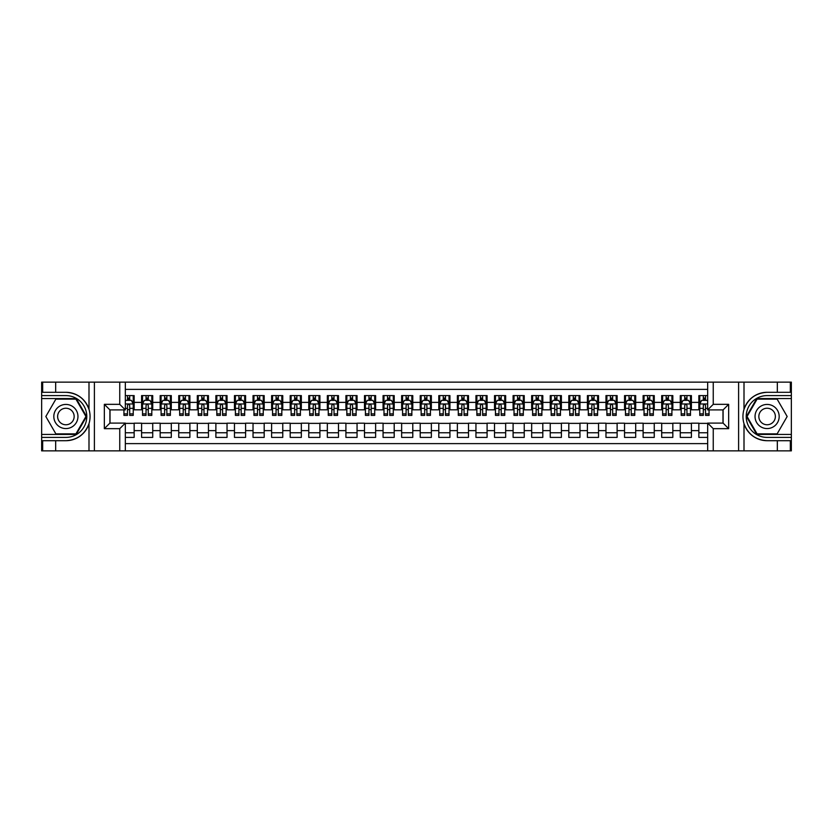 <?xml version="1.0" encoding="UTF-8"?>
<svg xmlns="http://www.w3.org/2000/svg" width="833" height="833" viewBox="0 0 833 833"><rect width="100%" height="100%" fill="white"/><g stroke="black" fill="none" stroke-linecap="round" stroke-linejoin="round"><path stroke-width="1.25" d="M125.335 450.861L707.665 450.861L707.665 423.091L723.086 423.091L723.086 409.909L707.665 409.909L707.665 382.139L125.335 382.139L125.335 409.909L109.914 409.909L109.914 423.091L125.335 423.091L125.335 450.861L55.676 450.861L55.676 440.699L65.89 440.699C77.261 440.011 84.966 434.337 88.996 423.685C90.412 418.895 90.412 414.105 88.996 409.315C84.966 398.663 77.261 392.989 65.89 392.301L55.676 392.301L55.676 382.139L41.65 382.139L41.65 434.43L76.24 434.43L86.59 416.5L76.24 398.57L41.65 398.57M707.665 395.602L698.845 395.602L698.845 402.381L691.411 402.381L691.411 409.815L698.845 409.815L698.845 402.381M691.411 402.381L691.411 395.602L680.269 395.602L680.269 402.381L672.835 402.381L672.835 409.815L680.269 409.815L680.269 402.381M672.835 402.381L672.835 395.602L661.694 395.602L661.694 402.381L654.259 402.381L654.259 409.815L661.694 409.815L661.694 402.381M654.259 402.381L654.259 395.602L643.118 395.602L643.118 402.381L635.694 402.381L635.694 409.815L643.118 409.815L643.118 402.381M635.694 402.381L635.694 395.602L624.542 395.602L624.542 402.381L617.118 402.381L617.118 409.815L624.542 409.815L624.542 402.381M617.118 402.381L617.118 395.602L605.966 395.602L605.966 402.381L598.542 402.381L598.542 409.815L605.966 409.815L605.966 402.381M598.542 402.381L598.542 395.602L587.39 395.602L587.39 402.381L579.966 402.381L579.966 409.815L587.39 409.815L587.39 402.381M579.966 402.381L579.966 395.602L568.814 395.602L568.814 402.381L561.39 402.381L561.39 409.815L568.814 409.815L568.814 402.381M561.39 402.381L561.39 395.602L550.238 395.602L550.238 402.381L542.814 402.381L542.814 409.815L550.238 409.815L550.238 402.381M542.814 402.381L542.814 395.602L531.662 395.602L531.662 402.381L524.238 402.381L524.238 409.815L531.662 409.815L531.662 402.381M524.238 402.381L524.238 395.602L513.097 395.602L513.097 402.381L505.662 402.381L505.662 409.815L513.097 409.815L513.097 402.381M505.662 402.381L505.662 395.602L494.521 395.602L494.521 402.381L487.086 402.381L487.086 409.815L494.521 409.815L494.521 402.381M487.086 402.381L487.086 395.602L475.945 395.602L475.945 402.381L468.51 402.381L468.51 409.815L475.945 409.815L475.945 402.381M468.51 402.381L468.51 395.602L457.369 395.602L457.369 402.381L449.935 402.381L449.935 409.815L457.369 409.815L457.369 402.381M449.935 402.381L449.935 395.602L438.793 395.602L438.793 402.381L431.359 402.381L431.359 409.815L438.793 409.815L438.793 402.381M431.359 402.381L431.359 395.602L420.217 395.602L420.217 402.381L412.783 402.381L412.783 409.815L420.217 409.815L420.217 402.381M412.783 402.381L412.783 395.602L401.641 395.602L401.641 402.381L394.207 402.381L394.207 409.815L401.641 409.815L401.641 402.381M394.207 402.381L394.207 395.602L383.065 395.602L383.065 402.381L375.631 402.381L375.631 409.815L383.065 409.815L383.065 402.381M375.631 402.381L375.631 395.602L364.49 395.602L364.49 402.381L357.055 402.381L357.055 409.815L364.49 409.815L364.49 402.381M357.055 402.381L357.055 395.602L345.914 395.602L345.914 402.381L338.479 402.381L338.479 409.815L345.914 409.815L345.914 402.381M338.479 402.381L338.479 395.602L327.338 395.602L327.338 402.381L319.903 402.381L319.903 409.815L327.338 409.815L327.338 402.381M319.903 402.381L319.903 395.602L308.762 395.602L308.762 402.381L301.338 402.381L301.338 409.815L308.762 409.815L308.762 402.381M301.338 402.381L301.338 395.602L290.186 395.602L290.186 402.381L282.762 402.381L282.762 409.815L290.186 409.815L290.186 402.381M282.762 402.381L282.762 395.602L271.61 395.602L271.61 402.381L264.186 402.381L264.186 409.815L271.61 409.815L271.61 402.381M264.186 402.381L264.186 395.602L253.034 395.602L253.034 402.381L245.61 402.381L245.61 409.815L253.034 409.815L253.034 402.381M245.61 402.381L245.61 395.602L234.458 395.602L234.458 402.381L227.034 402.381L227.034 409.815L234.458 409.815L234.458 402.381M227.034 402.381L227.034 395.602L215.882 395.602L215.882 402.381L208.458 402.381L208.458 409.815L215.882 409.815L215.882 402.381M208.458 402.381L208.458 395.602L197.306 395.602L197.306 402.381L189.882 402.381L189.882 409.815L197.306 409.815L197.306 402.381M189.882 402.381L189.882 395.602L178.741 395.602L178.741 402.381L171.306 402.381L171.306 409.815L178.741 409.815L178.741 402.381M171.306 402.381L171.306 395.602L160.165 395.602L160.165 402.381L152.731 402.381L152.731 409.815L160.165 409.815L160.165 402.381M152.731 402.381L152.731 395.602L141.589 395.602L141.589 409.815L134.155 409.815L134.155 395.602L125.335 395.602M125.335 437.398L134.155 437.398L134.155 423.185L141.589 423.185L141.589 437.398L152.731 437.398L152.731 423.185L160.165 423.185L160.165 430.619L152.731 430.619M160.165 430.619L160.165 437.398L171.306 437.398L171.306 423.185L178.741 423.185L178.741 430.619L171.306 430.619M178.741 430.619L178.741 437.398L189.882 437.398L189.882 423.185L197.306 423.185L197.306 430.619L189.882 430.619M197.306 430.619L197.306 437.398L208.458 437.398L208.458 423.185L215.882 423.185L215.882 430.619L208.458 430.619M215.882 430.619L215.882 437.398L227.034 437.398L227.034 423.185L234.458 423.185L234.458 430.619L227.034 430.619M234.458 430.619L234.458 437.398L245.61 437.398L245.61 423.185L253.034 423.185L253.034 430.619L245.61 430.619M253.034 430.619L253.034 437.398L264.186 437.398L264.186 423.185L271.61 423.185L271.61 430.619L264.186 430.619M271.61 430.619L271.61 437.398L282.762 437.398L282.762 423.185L290.186 423.185L290.186 430.619L282.762 430.619M290.186 430.619L290.186 437.398L301.338 437.398L301.338 423.185L308.762 423.185L308.762 430.619L301.338 430.619M308.762 430.619L308.762 437.398L319.903 437.398L319.903 423.185L327.338 423.185L327.338 430.619L319.903 430.619M327.338 430.619L327.338 437.398L338.479 437.398L338.479 423.185L345.914 423.185L345.914 430.619L338.479 430.619M345.914 430.619L345.914 437.398L357.055 437.398L357.055 423.185L364.49 423.185L364.49 430.619L357.055 430.619M364.49 430.619L364.49 437.398L375.631 437.398L375.631 423.185L383.065 423.185L383.065 430.619L375.631 430.619M383.065 430.619L383.065 437.398L394.207 437.398L394.207 423.185L401.641 423.185L401.641 430.619L394.207 430.619M401.641 430.619L401.641 437.398L412.783 437.398L412.783 423.185L420.217 423.185L420.217 430.619L412.783 430.619M420.217 430.619L420.217 437.398L431.359 437.398L431.359 423.185L438.793 423.185L438.793 430.619L431.359 430.619M438.793 430.619L438.793 437.398L449.935 437.398L449.935 423.185L457.369 423.185L457.369 430.619L449.935 430.619M457.369 430.619L457.369 437.398L468.51 437.398L468.51 423.185L475.945 423.185L475.945 430.619L468.51 430.619M475.945 430.619L475.945 437.398L487.086 437.398L487.086 423.185L494.521 423.185L494.521 430.619L487.086 430.619M494.521 430.619L494.521 437.398L505.662 437.398L505.662 423.185L513.097 423.185L513.097 430.619L505.662 430.619M513.097 430.619L513.097 437.398L524.238 437.398L524.238 423.185L531.662 423.185L531.662 430.619L524.238 430.619M531.662 430.619L531.662 437.398L542.814 437.398L542.814 423.185L550.238 423.185L550.238 430.619L542.814 430.619M550.238 430.619L550.238 437.398L561.39 437.398L561.39 423.185L568.814 423.185L568.814 430.619L561.39 430.619M568.814 430.619L568.814 437.398L579.966 437.398L579.966 423.185L587.39 423.185L587.39 430.619L579.966 430.619M587.39 430.619L587.39 437.398L598.542 437.398L598.542 423.185L605.966 423.185L605.966 430.619L598.542 430.619M605.966 430.619L605.966 437.398L617.118 437.398L617.118 423.185L624.542 423.185L624.542 430.619L617.118 430.619M624.542 430.619L624.542 437.398L635.694 437.398L635.694 423.185L643.118 423.185L643.118 430.619L635.694 430.619M643.118 430.619L643.118 437.398L654.259 437.398L654.259 423.185L661.694 423.185L661.694 430.619L654.259 430.619M661.694 430.619L661.694 437.398L672.835 437.398L672.835 423.185L680.269 423.185L680.269 430.619L672.835 430.619M680.269 430.619L680.269 437.398L691.411 437.398L691.411 423.185L698.845 423.185L698.845 430.619L691.411 430.619M707.665 389.375L125.335 389.375M125.335 443.625L707.665 443.625M698.845 430.619L698.845 437.398L707.665 437.398M110.008 409.909L110.008 423.091M722.992 423.091L722.992 409.909M127.47 400.246L129.698 400.246M133.228 400.246L134.155 400.246M127.47 409.628L129.698 409.628M133.228 409.628L134.155 409.628M125.335 423.372L134.155 423.372M125.335 432.754L134.155 432.754M141.589 409.628L142.516 409.628M146.046 409.628L148.274 409.628M151.804 409.628L152.731 409.628M141.589 400.246L142.516 400.246M146.046 400.246L148.274 400.246M151.804 400.246L152.731 400.246M141.589 423.372L152.731 423.372M141.589 432.754L152.731 432.754M160.165 423.372L171.306 423.372M160.165 432.754L171.306 432.754M160.165 400.246L161.092 400.246M164.622 400.246L166.85 400.246M170.38 400.246L171.306 400.246M160.165 409.628L161.092 409.628M164.622 409.628L166.85 409.628M170.38 409.628L171.306 409.628M178.741 423.372L189.882 423.372M178.741 432.754L189.882 432.754M178.741 400.246L179.668 400.246M183.198 400.246L185.426 400.246M188.956 400.246L189.882 400.246M178.741 409.628L179.668 409.628M183.198 409.628L185.426 409.628M188.956 409.628L189.882 409.628M197.306 423.372L208.458 423.372M197.306 432.754L208.458 432.754M197.306 400.246L198.244 400.246M201.773 400.246L204.002 400.246M207.532 400.246L208.458 400.246M197.306 409.628L198.244 409.628M201.773 409.628L204.002 409.628M207.532 409.628L208.458 409.628M215.882 423.372L227.034 423.372M215.882 432.754L227.034 432.754M215.882 400.246L216.819 400.246M220.349 400.246L222.578 400.246M226.107 400.246L227.034 400.246M215.882 409.628L216.819 409.628M220.349 409.628L222.578 409.628M226.107 409.628L227.034 409.628M234.458 423.372L245.61 423.372M234.458 432.754L245.61 432.754M234.458 400.246L235.395 400.246M238.915 400.246L241.154 400.246M244.683 400.246L245.61 400.246M234.458 409.628L235.395 409.628M238.915 409.628L241.154 409.628M244.683 409.628L245.61 409.628M253.034 423.372L264.186 423.372M253.034 432.754L264.186 432.754M253.034 400.246L253.961 400.246M257.491 400.246L259.729 400.246M263.249 400.246L264.186 400.246M253.034 409.628L253.961 409.628M257.491 409.628L259.729 409.628M263.249 409.628L264.186 409.628M271.61 423.372L282.762 423.372M271.61 432.754L282.762 432.754M271.61 400.246L272.537 400.246M276.067 400.246L278.295 400.246M281.825 400.246L282.762 400.246M271.61 409.628L272.537 409.628M276.067 409.628L278.295 409.628M281.825 409.628L282.762 409.628M290.186 423.372L301.338 423.372M290.186 432.754L301.338 432.754M290.186 400.246L291.113 400.246M294.643 400.246L296.871 400.246M300.401 400.246L301.338 400.246M290.186 409.628L291.113 409.628M294.643 409.628L296.871 409.628M300.401 409.628L301.338 409.628M308.762 423.372L319.903 423.372M308.762 432.754L319.903 432.754M308.762 400.246L309.689 400.246M313.218 400.246L315.447 400.246M318.977 400.246L319.903 400.246M308.762 409.628L309.689 409.628M313.218 409.628L315.447 409.628M318.977 409.628L319.903 409.628M327.338 423.372L338.479 423.372M327.338 432.754L338.479 432.754M327.338 400.246L328.264 400.246M331.794 400.246L334.023 400.246M337.552 400.246L338.479 400.246M327.338 409.628L328.264 409.628M331.794 409.628L334.023 409.628M337.552 409.628L338.479 409.628M345.914 423.372L357.055 423.372M345.914 432.754L357.055 432.754M345.914 400.246L346.84 400.246M350.37 400.246L352.598 400.246M356.128 400.246L357.055 400.246M345.914 409.628L346.84 409.628M350.37 409.628L352.598 409.628M356.128 409.628L357.055 409.628M364.49 423.372L375.631 423.372M364.49 432.754L375.631 432.754M364.49 400.246L365.416 400.246M368.946 400.246L371.174 400.246M374.704 400.246L375.631 400.246M364.49 409.628L365.416 409.628M368.946 409.628L371.174 409.628M374.704 409.628L375.631 409.628M383.065 423.372L394.207 423.372M383.065 432.754L394.207 432.754M383.065 400.246L383.992 400.246M387.522 400.246L389.75 400.246M393.28 400.246L394.207 400.246M383.065 409.628L383.992 409.628M387.522 409.628L389.75 409.628M393.28 409.628L394.207 409.628M401.641 423.372L412.783 423.372M401.641 432.754L412.783 432.754M401.641 400.246L402.568 400.246M406.098 400.246L408.326 400.246M411.856 400.246L412.783 400.246M401.641 409.628L402.568 409.628M406.098 409.628L408.326 409.628M411.856 409.628L412.783 409.628M420.217 423.372L431.359 423.372M420.217 432.754L431.359 432.754M420.217 400.246L421.144 400.246M424.674 400.246L426.902 400.246M430.432 400.246L431.359 400.246M420.217 409.628L421.144 409.628M424.674 409.628L426.902 409.628M430.432 409.628L431.359 409.628M438.793 423.372L449.935 423.372M438.793 432.754L449.935 432.754M438.793 400.246L439.72 400.246M443.25 400.246L445.478 400.246M449.008 400.246L449.935 400.246M438.793 409.628L439.72 409.628M443.25 409.628L445.478 409.628M449.008 409.628L449.935 409.628M457.369 423.372L468.51 423.372M457.369 432.754L468.51 432.754M457.369 400.246L458.296 400.246M461.826 400.246L464.054 400.246M467.584 400.246L468.51 400.246M457.369 409.628L458.296 409.628M461.826 409.628L464.054 409.628M467.584 409.628L468.51 409.628M475.945 423.372L487.086 423.372M475.945 432.754L487.086 432.754M475.945 400.246L476.872 400.246M480.402 400.246L482.63 400.246M486.16 400.246L487.086 400.246M475.945 409.628L476.872 409.628M480.402 409.628L482.63 409.628M486.16 409.628L487.086 409.628M494.521 423.372L505.662 423.372M494.521 432.754L505.662 432.754M494.521 400.246L495.448 400.246M498.977 400.246L501.206 400.246M504.736 400.246L505.662 400.246M494.521 409.628L495.448 409.628M498.977 409.628L501.206 409.628M504.736 409.628L505.662 409.628M513.097 423.372L524.238 423.372M513.097 432.754L524.238 432.754M513.097 400.246L514.023 400.246M517.553 400.246L519.782 400.246M523.311 400.246L524.238 400.246M513.097 409.628L514.023 409.628M517.553 409.628L519.782 409.628M523.311 409.628L524.238 409.628M531.662 423.372L542.814 423.372M531.662 432.754L542.814 432.754M531.662 400.246L532.599 400.246M536.129 400.246L538.357 400.246M541.887 400.246L542.814 400.246M531.662 409.628L532.599 409.628M536.129 409.628L538.357 409.628M541.887 409.628L542.814 409.628M550.238 423.372L561.39 423.372M550.238 432.754L561.39 432.754M550.238 400.246L551.175 400.246M554.705 400.246L556.933 400.246M560.463 400.246L561.39 400.246M550.238 409.628L551.175 409.628M554.705 409.628L556.933 409.628M560.463 409.628L561.39 409.628M568.814 423.372L579.966 423.372M568.814 432.754L579.966 432.754M568.814 400.246L569.751 400.246M573.271 400.246L575.509 400.246M579.039 400.246L579.966 400.246M568.814 409.628L569.751 409.628M573.271 409.628L575.509 409.628M579.039 409.628L579.966 409.628M587.39 423.372L598.542 423.372M587.39 432.754L598.542 432.754M587.39 400.246L588.317 400.246M591.846 400.246L594.085 400.246M597.605 400.246L598.542 400.246M587.39 409.628L588.317 409.628M591.846 409.628L594.085 409.628M597.605 409.628L598.542 409.628M605.966 423.372L617.118 423.372M605.966 432.754L617.118 432.754M605.966 400.246L606.893 400.246M610.422 400.246L612.651 400.246M616.181 400.246L617.118 400.246M605.966 409.628L606.893 409.628M610.422 409.628L612.651 409.628M616.181 409.628L617.118 409.628M624.542 423.372L635.694 423.372M624.542 432.754L635.694 432.754M624.542 400.246L625.468 400.246M628.998 400.246L631.227 400.246M634.756 400.246L635.694 400.246M624.542 409.628L625.468 409.628M628.998 409.628L631.227 409.628M634.756 409.628L635.694 409.628M643.118 423.372L654.259 423.372M643.118 432.754L654.259 432.754M643.118 400.246L644.044 400.246M647.574 400.246L649.802 400.246M653.332 400.246L654.259 400.246M643.118 409.628L644.044 409.628M647.574 409.628L649.802 409.628M653.332 409.628L654.259 409.628M661.694 423.372L672.835 423.372M661.694 432.754L672.835 432.754M661.694 400.246L662.62 400.246M666.15 400.246L668.378 400.246M671.908 400.246L672.835 400.246M661.694 409.628L662.62 409.628M666.15 409.628L668.378 409.628M671.908 409.628L672.835 409.628M680.269 423.372L691.411 423.372M680.269 432.754L691.411 432.754M680.269 400.246L681.196 400.246M684.726 400.246L686.954 400.246M690.484 400.246L691.411 400.246M680.269 409.628L681.196 409.628M684.726 409.628L686.954 409.628M690.484 409.628L691.411 409.628M698.845 423.372L707.665 423.372M698.845 432.754L707.665 432.754M698.845 400.246L699.772 400.246M703.302 400.246L705.53 400.246M698.845 409.628L699.772 409.628M703.302 409.628L705.53 409.628M129.698 398.018L127.47 398.018M123.94 413.876L123.94 415.386L127.47 415.386L127.47 413.876L123.94 413.876L123.94 409.909M131.885 401.36L133.228 401.36L133.228 415.386L129.698 415.386L129.698 405.452C128.959 404.015 128.209 404.015 127.47 405.452L127.47 413.876M133.228 401.36L133.228 395.602M133.228 404.057L131.364 400.34L125.793 400.34L125.335 401.267M127.47 400.34L127.47 395.602M129.698 395.602L129.698 400.34M71.93 406.046A12.079 12.079 0 0 0 55.436 410.461A12.079 12.079 0 0 0 59.851 426.954A12.079 12.079 0 0 0 76.344 422.539A12.079 12.079 0 0 0 71.93 406.046M70.024 409.347A8.268 8.268 0 0 0 58.737 412.366A8.268 8.268 0 0 0 61.757 423.653A8.268 8.268 0 0 0 73.054 420.634A8.268 8.268 0 0 0 70.024 409.347M75.918 433.868L55.863 433.868L45.836 416.5L55.863 399.132L75.918 399.132L85.945 416.5L75.918 433.868M773.149 406.046A12.079 12.079 0 0 0 756.656 410.461A12.079 12.079 0 0 0 761.07 426.954A12.079 12.079 0 0 0 777.564 422.539A12.079 12.079 0 0 0 773.149 406.046M771.243 409.347A8.268 8.268 0 0 0 759.946 412.366A8.268 8.268 0 0 0 762.976 423.653A8.268 8.268 0 0 0 774.263 420.634A8.268 8.268 0 0 0 771.243 409.347M777.137 433.868L757.082 433.868L747.055 416.5L757.082 399.132L777.137 399.132L787.164 416.5L777.137 433.868M119.754 450.861L119.754 428.662L104.344 428.662L104.344 404.338L119.754 404.338L119.754 382.139L94.4 382.139L94.4 450.861M65.89 392.301A24.199 24.199 0 0 1 88.996 409.315L88.996 382.139L55.676 382.139M55.676 450.861L41.65 450.861L41.65 434.43M41.65 437.398L65.89 437.398A20.898 20.898 0 0 0 86.788 416.5A20.898 20.898 0 0 0 65.89 395.602L41.65 395.602M65.89 440.699A24.199 24.199 0 0 0 88.996 423.685L88.996 450.861M88.996 382.139L94.4 382.139M119.754 382.139L125.335 382.139M55.676 440.699L42.67 440.699L42.67 450.861M55.676 392.301L42.67 392.301L42.67 382.139M119.754 428.662L125.335 423.091M104.344 428.662L109.914 423.091M104.344 404.338L109.914 409.909M119.754 404.338L125.335 409.909M707.665 382.139L777.324 382.139L777.324 392.301L767.11 392.301C755.739 392.989 748.034 398.663 744.004 409.315C742.588 414.105 742.588 418.895 744.004 423.685C748.034 434.337 755.739 440.011 767.11 440.699L777.324 440.699L777.324 450.861L791.35 450.861L791.35 398.57L756.76 398.57L746.41 416.5L756.76 434.43L791.35 434.43M713.246 382.139L713.246 404.338L728.656 404.338L728.656 428.662L713.246 428.662L713.246 450.861L738.6 450.861L738.6 382.139M767.11 440.699A24.199 24.199 0 0 1 744.004 423.685L744.004 450.861L777.324 450.861M777.324 382.139L791.35 382.139L791.35 398.57M791.35 395.602L767.11 395.602A20.898 20.898 0 0 0 746.212 416.5A20.898 20.898 0 0 0 767.11 437.398L791.35 437.398M767.11 392.301A24.199 24.199 0 0 0 744.004 409.315L744.004 382.139M744.004 450.861L738.6 450.861M713.246 450.861L707.665 450.861M777.324 392.301L790.33 392.301L790.33 382.139M777.324 440.699L790.33 440.699L790.33 450.861M713.246 404.338L707.665 409.909M728.656 404.338L723.086 409.909M728.656 428.662L723.086 423.091M713.246 428.662L707.665 423.091M148.274 398.018L146.046 398.018M151.804 413.876L148.274 413.876L148.274 415.386L151.804 415.386L151.804 404.057L149.94 400.34L144.369 400.34L142.516 404.057L142.516 415.386L146.046 415.386L146.046 413.876L142.516 413.876M142.516 404.057L142.516 395.602M151.804 404.057L151.804 395.602M146.046 400.34L146.046 395.602M148.274 395.602L148.274 400.34M148.274 413.876L148.274 405.452C147.535 404.015 146.785 404.015 146.046 405.452L146.046 413.876M166.85 398.018L164.622 398.018M170.38 413.876L166.85 413.876L166.85 415.386L170.38 415.386L170.38 404.057L168.516 400.34L162.945 400.34L161.092 404.057L161.092 415.386L164.622 415.386L164.622 413.876L161.092 413.876M161.092 404.057L161.092 395.602M170.38 404.057L170.38 395.602M164.622 400.34L164.622 395.602M166.85 395.602L166.85 400.34M166.85 413.876L166.85 405.452C166.111 404.015 165.361 404.015 164.622 405.452L164.622 413.876M185.426 398.018L183.198 398.018M188.956 413.876L185.426 413.876L185.426 415.386L188.956 415.386L188.956 404.057L187.092 400.34L181.521 400.34L179.668 404.057L179.668 415.386L183.198 415.386L183.198 413.876L179.668 413.876M179.668 404.057L179.668 395.602M188.956 404.057L188.956 395.602M183.198 400.34L183.198 395.602M185.426 395.602L185.426 400.34M185.426 413.876L185.426 405.452C184.676 404.015 183.937 404.015 183.198 405.452L183.198 413.876M204.002 398.018L201.773 398.018M207.532 413.876L204.002 413.876L204.002 415.386L207.532 415.386L207.532 404.057L205.668 400.34L200.097 400.34L198.244 404.057L198.244 415.386L201.773 415.386L201.773 413.876L198.244 413.876M198.244 404.057L198.244 395.602M207.532 404.057L207.532 395.602M201.773 400.34L201.773 395.602M204.002 395.602L204.002 400.34M204.002 413.876L204.002 405.452C203.252 404.015 202.513 404.015 201.773 405.452L201.773 413.876M222.578 398.018L220.349 398.018M226.107 413.876L222.578 413.876L222.578 415.386L226.107 415.386L226.107 404.057L224.244 400.34L218.673 400.34L216.819 404.057L216.819 415.386L220.349 415.386L220.349 413.876L216.819 413.876M216.819 404.057L216.819 395.602M226.107 404.057L226.107 395.602M220.349 400.34L220.349 395.602M222.578 395.602L222.578 400.34M222.578 413.876L222.578 405.452C221.828 404.015 221.089 404.015 220.349 405.452L220.349 413.876M241.154 398.018L238.915 398.018M244.683 413.876L241.154 413.876L241.154 415.386L244.683 415.386L244.683 404.057L242.819 400.34L237.249 400.34L235.395 404.057L235.395 415.386L238.915 415.386L238.915 413.876L235.395 413.876M235.395 404.057L235.395 395.602M244.683 404.057L244.683 395.602M238.915 400.34L238.915 395.602M241.154 395.602L241.154 400.34M241.154 413.876L241.154 405.452C240.404 404.015 239.665 404.015 238.915 405.452L238.915 413.876M259.729 398.018L257.491 398.018M263.249 413.876L259.729 413.876L259.729 415.386L263.249 415.386L263.249 404.057L261.395 400.34L255.825 400.34L253.961 404.057L253.961 415.386L257.491 415.386L257.491 413.876L253.961 413.876M253.961 404.057L253.961 395.602M263.249 404.057L263.249 395.602M257.491 400.34L257.491 395.602M259.729 395.602L259.729 400.34M259.729 413.876L259.729 405.452C258.98 404.015 258.24 404.015 257.491 405.452L257.491 413.876M278.295 398.018L276.067 398.018M281.825 413.876L278.295 413.876L278.295 415.386L281.825 415.386L281.825 404.057L279.971 400.34L274.401 400.34L272.537 404.057L272.537 415.386L276.067 415.386L276.067 413.876L272.537 413.876M272.537 404.057L272.537 395.602M281.825 404.057L281.825 395.602M276.067 400.34L276.067 395.602M278.295 395.602L278.295 400.34M278.295 413.876L278.295 405.452C277.556 404.015 276.816 404.015 276.067 405.452L276.067 413.876M296.871 398.018L294.643 398.018M300.401 413.876L296.871 413.876L296.871 415.386L300.401 415.386L300.401 404.057L298.547 400.34L292.977 400.34L291.113 404.057L291.113 415.386L294.643 415.386L294.643 413.876L291.113 413.876M291.113 404.057L291.113 395.602M300.401 404.057L300.401 395.602M294.643 400.34L294.643 395.602M296.871 395.602L296.871 400.34M296.871 413.876L296.871 405.452C296.131 404.015 295.392 404.015 294.643 405.452L294.643 413.876M315.447 398.018L313.218 398.018M318.977 413.876L315.447 413.876L315.447 415.386L318.977 415.386L318.977 404.057L317.123 400.34L311.552 400.34L309.689 404.057L309.689 415.386L313.218 415.386L313.218 413.876L309.689 413.876M309.689 404.057L309.689 395.602M318.977 404.057L318.977 395.602M313.218 400.34L313.218 395.602M315.447 395.602L315.447 400.34M315.447 413.876L315.447 405.452C314.707 404.015 313.968 404.015 313.218 405.452L313.218 413.876M334.023 398.018L331.794 398.018M337.552 413.876L334.023 413.876L334.023 415.386L337.552 415.386L337.552 404.057L335.699 400.34L330.128 400.34L328.264 404.057L328.264 415.386L331.794 415.386L331.794 413.876L328.264 413.876M328.264 404.057L328.264 395.602M337.552 404.057L337.552 395.602M331.794 400.34L331.794 395.602M334.023 395.602L334.023 400.34M334.023 413.876L334.023 405.452C333.283 404.015 332.544 404.015 331.794 405.452L331.794 413.876M352.598 398.018L350.37 398.018M356.128 413.876L352.598 413.876L352.598 415.386L356.128 415.386L356.128 404.057L354.275 400.34L348.704 400.34L346.84 404.057L346.84 415.386L350.37 415.386L350.37 413.876L346.84 413.876M346.84 404.057L346.84 395.602M356.128 404.057L356.128 395.602M350.37 400.34L350.37 395.602M352.598 395.602L352.598 400.34M352.598 413.876L352.598 405.452C351.859 404.015 351.12 404.015 350.37 405.452L350.37 413.876M371.174 398.018L368.946 398.018M374.704 413.876L371.174 413.876L371.174 415.386L374.704 415.386L374.704 404.057L372.851 400.34L367.28 400.34L365.416 404.057L365.416 415.386L368.946 415.386L368.946 413.876L365.416 413.876M365.416 404.057L365.416 395.602M374.704 404.057L374.704 395.602M368.946 400.34L368.946 395.602M371.174 395.602L371.174 400.34M371.174 413.876L371.174 405.452C370.435 404.015 369.696 404.015 368.946 405.452L368.946 413.876M389.75 398.018L387.522 398.018M393.28 413.876L389.75 413.876L389.75 415.386L393.28 415.386L393.28 404.057L391.427 400.34L385.846 400.34L383.992 404.057L383.992 415.386L387.522 415.386L387.522 413.876L383.992 413.876M383.992 404.057L383.992 395.602M393.28 404.057L393.28 395.602M387.522 400.34L387.522 395.602M389.75 395.602L389.75 400.34M389.75 413.876L389.75 405.452C389.011 404.015 388.272 404.015 387.522 405.452L387.522 413.876M408.326 398.018L406.098 398.018M411.856 413.876L408.326 413.876L408.326 415.386L411.856 415.386L411.856 404.057L410.003 400.34L404.421 400.34L402.568 404.057L402.568 415.386L406.098 415.386L406.098 413.876L402.568 413.876M402.568 404.057L402.568 395.602M411.856 404.057L411.856 395.602M406.098 400.34L406.098 395.602M408.326 395.602L408.326 400.34M408.326 413.876L408.326 405.452C407.587 404.015 406.837 404.015 406.098 405.452L406.098 413.876M426.902 398.018L424.674 398.018M430.432 413.876L426.902 413.876L426.902 415.386L430.432 415.386L430.432 404.057L428.579 400.34L422.997 400.34L421.144 404.057L421.144 415.386L424.674 415.386L424.674 413.876L421.144 413.876M421.144 404.057L421.144 395.602M430.432 404.057L430.432 395.602M424.674 400.34L424.674 395.602M426.902 395.602L426.902 400.34M426.902 413.876L426.902 405.452C426.163 404.015 425.413 404.015 424.674 405.452L424.674 413.876M445.478 398.018L443.25 398.018M449.008 413.876L445.478 413.876L445.478 415.386L449.008 415.386L449.008 404.057L447.154 400.34L441.573 400.34L439.72 404.057L439.72 415.386L443.25 415.386L443.25 413.876L439.72 413.876M439.72 404.057L439.72 395.602M449.008 404.057L449.008 395.602M443.25 400.34L443.25 395.602M445.478 395.602L445.478 400.34M445.478 413.876L445.478 405.452C444.739 404.015 443.989 404.015 443.25 405.452L443.25 413.876M464.054 398.018L461.826 398.018M467.584 413.876L464.054 413.876L464.054 415.386L467.584 415.386L467.584 404.057L465.72 400.34L460.149 400.34L458.296 404.057L458.296 415.386L461.826 415.386L461.826 413.876L458.296 413.876M458.296 404.057L458.296 395.602M467.584 404.057L467.584 395.602M461.826 400.34L461.826 395.602M464.054 395.602L464.054 400.34M464.054 413.876L464.054 405.452C463.315 404.015 462.565 404.015 461.826 405.452L461.826 413.876M482.63 398.018L480.402 398.018M486.16 413.876L482.63 413.876L482.63 415.386L486.16 415.386L486.16 404.057L484.296 400.34L478.725 400.34L476.872 404.057L476.872 415.386L480.402 415.386L480.402 413.876L476.872 413.876M476.872 404.057L476.872 395.602M486.16 404.057L486.16 395.602M480.402 400.34L480.402 395.602M482.63 395.602L482.63 400.34M482.63 413.876L482.63 405.452C481.891 404.015 481.141 404.015 480.402 405.452L480.402 413.876M501.206 398.018L498.977 398.018M504.736 413.876L501.206 413.876L501.206 415.386L504.736 415.386L504.736 404.057L502.872 400.34L497.301 400.34L495.448 404.057L495.448 415.386L498.977 415.386L498.977 413.876L495.448 413.876M495.448 404.057L495.448 395.602M504.736 404.057L504.736 395.602M498.977 400.34L498.977 395.602M501.206 395.602L501.206 400.34M501.206 413.876L501.206 405.452C500.466 404.015 499.717 404.015 498.977 405.452L498.977 413.876M519.782 398.018L517.553 398.018M523.311 413.876L519.782 413.876L519.782 415.386L523.311 415.386L523.311 404.057L521.448 400.34L515.877 400.34L514.023 404.057L514.023 415.386L517.553 415.386L517.553 413.876L514.023 413.876M514.023 404.057L514.023 395.602M523.311 404.057L523.311 395.602M517.553 400.34L517.553 395.602M519.782 395.602L519.782 400.34M519.782 413.876L519.782 405.452C519.032 404.015 518.293 404.015 517.553 405.452L517.553 413.876M538.357 398.018L536.129 398.018M541.887 413.876L538.357 413.876L538.357 415.386L541.887 415.386L541.887 404.057L540.023 400.34L534.453 400.34L532.599 404.057L532.599 415.386L536.129 415.386L536.129 413.876L532.599 413.876M532.599 404.057L532.599 395.602M541.887 404.057L541.887 395.602M536.129 400.34L536.129 395.602M538.357 395.602L538.357 400.34M538.357 413.876L538.357 405.452C537.608 404.015 536.869 404.015 536.129 405.452L536.129 413.876M556.933 398.018L554.705 398.018M560.463 413.876L556.933 413.876L556.933 415.386L560.463 415.386L560.463 404.057L558.599 400.34L553.029 400.34L551.175 404.057L551.175 415.386L554.705 415.386L554.705 413.876L551.175 413.876M551.175 404.057L551.175 395.602M560.463 404.057L560.463 395.602M554.705 400.34L554.705 395.602M556.933 395.602L556.933 400.34M556.933 413.876L556.933 405.452C556.184 404.015 555.444 404.015 554.705 405.452L554.705 413.876M575.509 398.018L573.271 398.018M579.039 413.876L575.509 413.876L575.509 415.386L579.039 415.386L579.039 404.057L577.175 400.34L571.605 400.34L569.751 404.057L569.751 415.386L573.271 415.386L573.271 413.876L569.751 413.876M569.751 404.057L569.751 395.602M579.039 404.057L579.039 395.602M573.271 400.34L573.271 395.602M575.509 395.602L575.509 400.34M575.509 413.876L575.509 405.452C574.76 404.015 574.02 404.015 573.271 405.452L573.271 413.876M594.085 398.018L591.846 398.018M597.605 413.876L594.085 413.876L594.085 415.386L597.605 415.386L597.605 404.057L595.751 400.34L590.18 400.34L588.317 404.057L588.317 415.386L591.846 415.386L591.846 413.876L588.317 413.876M588.317 404.057L588.317 395.602M597.605 404.057L597.605 395.602M591.846 400.34L591.846 395.602M594.085 395.602L594.085 400.34M594.085 413.876L594.085 405.452C593.335 404.015 592.596 404.015 591.846 405.452L591.846 413.876M612.651 398.018L610.422 398.018M616.181 413.876L612.651 413.876L612.651 415.386L616.181 415.386L616.181 404.057L614.327 400.34L608.756 400.34L606.893 404.057L606.893 415.386L610.422 415.386L610.422 413.876L606.893 413.876M606.893 404.057L606.893 395.602M616.181 404.057L616.181 395.602M610.422 400.34L610.422 395.602M612.651 395.602L612.651 400.34M612.651 413.876L612.651 405.452C611.911 404.015 611.172 404.015 610.422 405.452L610.422 413.876M631.227 398.018L628.998 398.018M634.756 413.876L631.227 413.876L631.227 415.386L634.756 415.386L634.756 404.057L632.903 400.34L627.332 400.34L625.468 404.057L625.468 415.386L628.998 415.386L628.998 413.876L625.468 413.876M625.468 404.057L625.468 395.602M634.756 404.057L634.756 395.602M628.998 400.34L628.998 395.602M631.227 395.602L631.227 400.34M631.227 413.876L631.227 405.452C630.487 404.015 629.748 404.015 628.998 405.452L628.998 413.876M649.802 398.018L647.574 398.018M653.332 413.876L649.802 413.876L649.802 415.386L653.332 415.386L653.332 404.057L651.479 400.34L645.908 400.34L644.044 404.057L644.044 415.386L647.574 415.386L647.574 413.876L644.044 413.876M644.044 404.057L644.044 395.602M653.332 404.057L653.332 395.602M647.574 400.34L647.574 395.602M649.802 395.602L649.802 400.34M649.802 413.876L649.802 405.452C649.063 404.015 648.324 404.015 647.574 405.452L647.574 413.876M668.378 398.018L666.15 398.018M671.908 413.876L668.378 413.876L668.378 415.386L671.908 415.386L671.908 404.057L670.055 400.34L664.484 400.34L662.62 404.057L662.62 415.386L666.15 415.386L666.15 413.876L662.62 413.876M662.62 404.057L662.62 395.602M671.908 404.057L671.908 395.602M666.15 400.34L666.15 395.602M668.378 395.602L668.378 400.34M668.378 413.876L668.378 405.452C667.639 404.015 666.9 404.015 666.15 405.452L666.15 413.876M686.954 398.018L684.726 398.018M690.484 413.876L686.954 413.876L686.954 415.386L690.484 415.386L690.484 404.057L688.631 400.34L683.06 400.34L681.196 404.057L681.196 415.386L684.726 415.386L684.726 413.876L681.196 413.876M681.196 404.057L681.196 395.602M690.484 404.057L690.484 395.602M684.726 400.34L684.726 395.602M686.954 395.602L686.954 400.34M686.954 413.876L686.954 405.452C686.215 404.015 685.476 404.015 684.726 405.452L684.726 413.876M705.53 398.018L703.302 398.018M707.665 401.267L707.207 400.34L701.636 400.34L699.772 404.057L699.772 415.386L703.302 415.386L703.302 413.876L699.772 413.876M699.772 404.057L699.772 395.602M709.06 409.909L709.06 415.386L705.53 415.386L705.53 405.452C704.791 404.015 704.052 404.015 703.302 405.452L703.302 413.876M703.302 400.34L703.302 395.602M705.53 395.602L705.53 400.34M141.589 430.619L134.155 430.619M141.589 402.381L134.155 402.381M133.176 403.963L125.335 403.963M133.228 413.876L129.698 413.876M127.47 408.357L125.335 408.357M133.228 408.357L129.698 408.357M129.698 399.205L127.47 399.205M151.752 403.963L142.558 403.963M142.516 401.36L143.859 401.36M150.45 401.36L151.804 401.36M146.046 408.357L142.516 408.357M151.804 408.357L148.274 408.357M148.274 399.205L146.046 399.205M170.328 403.963L161.133 403.963M161.092 401.36L162.435 401.36M169.026 401.36L170.38 401.36M164.622 408.357L161.092 408.357M170.38 408.357L166.85 408.357M166.85 399.205L164.622 399.205M188.904 403.963L179.709 403.963M179.668 401.36L181.011 401.36M187.602 401.36L188.956 401.36M183.198 408.357L179.668 408.357M188.956 408.357L185.426 408.357M185.426 399.205L183.198 399.205M207.479 403.963L198.285 403.963M198.244 401.36L199.587 401.36M206.178 401.36L207.532 401.36M201.773 408.357L198.244 408.357M207.532 408.357L204.002 408.357M204.002 399.205L201.773 399.205M226.055 403.963L216.861 403.963M216.819 401.36L218.163 401.36M224.754 401.36L226.107 401.36M220.349 408.357L216.819 408.357M226.107 408.357L222.578 408.357M222.578 399.205L220.349 399.205M244.631 403.963L235.437 403.963M235.395 401.36L236.739 401.36M243.33 401.36L244.683 401.36M238.915 408.357L235.395 408.357M244.683 408.357L241.154 408.357M241.154 399.205L238.915 399.205M263.207 403.963L254.013 403.963M253.961 401.36L255.314 401.36M261.906 401.36L263.249 401.36M257.491 408.357L253.961 408.357M263.249 408.357L259.729 408.357M259.729 399.205L257.491 399.205M281.783 403.963L272.589 403.963M272.537 401.36L273.89 401.36M280.482 401.36L281.825 401.36M276.067 408.357L272.537 408.357M281.825 408.357L278.295 408.357M278.295 399.205L276.067 399.205M300.359 403.963L291.165 403.963M291.113 401.36L292.466 401.36M299.057 401.36L300.401 401.36M294.643 408.357L291.113 408.357M300.401 408.357L296.871 408.357M296.871 399.205L294.643 399.205M318.935 403.963L309.741 403.963M309.689 401.36L311.042 401.36M317.633 401.36L318.977 401.36M313.218 408.357L309.689 408.357M318.977 408.357L315.447 408.357M315.447 399.205L313.218 399.205M337.511 403.963L328.317 403.963M328.264 401.36L329.618 401.36M336.209 401.36L337.552 401.36M331.794 408.357L328.264 408.357M337.552 408.357L334.023 408.357M334.023 399.205L331.794 399.205M356.087 403.963L346.892 403.963M346.84 401.36L348.194 401.36M354.785 401.36L356.128 401.36M350.37 408.357L346.84 408.357M356.128 408.357L352.598 408.357M352.598 399.205L350.37 399.205M374.663 403.963L365.468 403.963M365.416 401.36L366.759 401.36M373.361 401.36L374.704 401.36M368.946 408.357L365.416 408.357M374.704 408.357L371.174 408.357M371.174 399.205L368.946 399.205M393.238 403.963L384.044 403.963M383.992 401.36L385.335 401.36M391.937 401.36L393.28 401.36M387.522 408.357L383.992 408.357M393.28 408.357L389.75 408.357M389.75 399.205L387.522 399.205M411.814 403.963L402.62 403.963M402.568 401.36L403.911 401.36M410.513 401.36L411.856 401.36M406.098 408.357L402.568 408.357M411.856 408.357L408.326 408.357M408.326 399.205L406.098 399.205M430.38 403.963L421.186 403.963M421.144 401.36L422.487 401.36M429.089 401.36L430.432 401.36M424.674 408.357L421.144 408.357M430.432 408.357L426.902 408.357M426.902 399.205L424.674 399.205M448.956 403.963L439.762 403.963M439.72 401.36L441.063 401.36M447.665 401.36L449.008 401.36M443.25 408.357L439.72 408.357M449.008 408.357L445.478 408.357M445.478 399.205L443.25 399.205M467.532 403.963L458.337 403.963M458.296 401.36L459.639 401.36M466.241 401.36L467.584 401.36M461.826 408.357L458.296 408.357M467.584 408.357L464.054 408.357M464.054 399.205L461.826 399.205M486.108 403.963L476.913 403.963M476.872 401.36L478.215 401.36M484.806 401.36L486.16 401.36M480.402 408.357L476.872 408.357M486.16 408.357L482.63 408.357M482.63 399.205L480.402 399.205M504.683 403.963L495.489 403.963M495.448 401.36L496.791 401.36M503.382 401.36L504.736 401.36M498.977 408.357L495.448 408.357M504.736 408.357L501.206 408.357M501.206 399.205L498.977 399.205M523.259 403.963L514.065 403.963M514.023 401.36L515.367 401.36M521.958 401.36L523.311 401.36M517.553 408.357L514.023 408.357M523.311 408.357L519.782 408.357M519.782 399.205L517.553 399.205M541.835 403.963L532.641 403.963M532.599 401.36L533.943 401.36M540.534 401.36L541.887 401.36M536.129 408.357L532.599 408.357M541.887 408.357L538.357 408.357M538.357 399.205L536.129 399.205M560.411 403.963L551.217 403.963M551.175 401.36L552.518 401.36M559.11 401.36L560.463 401.36M554.705 408.357L551.175 408.357M560.463 408.357L556.933 408.357M556.933 399.205L554.705 399.205M578.987 403.963L569.793 403.963M569.751 401.36L571.094 401.36M577.685 401.36L579.039 401.36M573.271 408.357L569.751 408.357M579.039 408.357L575.509 408.357M575.509 399.205L573.271 399.205M597.563 403.963L588.369 403.963M588.317 401.36L589.67 401.36M596.261 401.36L597.605 401.36M591.846 408.357L588.317 408.357M597.605 408.357L594.085 408.357M594.085 399.205L591.846 399.205M616.139 403.963L606.945 403.963M606.893 401.36L608.246 401.36M614.837 401.36L616.181 401.36M610.422 408.357L606.893 408.357M616.181 408.357L612.651 408.357M612.651 399.205L610.422 399.205M634.715 403.963L625.521 403.963M625.468 401.36L626.822 401.36M633.413 401.36L634.756 401.36M628.998 408.357L625.468 408.357M634.756 408.357L631.227 408.357M631.227 399.205L628.998 399.205M653.291 403.963L644.096 403.963M644.044 401.36L645.398 401.36M651.989 401.36L653.332 401.36M647.574 408.357L644.044 408.357M653.332 408.357L649.802 408.357M649.802 399.205L647.574 399.205M671.867 403.963L662.672 403.963M662.62 401.36L663.974 401.36M670.565 401.36L671.908 401.36M666.15 408.357L662.62 408.357M671.908 408.357L668.378 408.357M668.378 399.205L666.15 399.205M690.442 403.963L681.248 403.963M681.196 401.36L682.55 401.36M689.141 401.36L690.484 401.36M684.726 408.357L681.196 408.357M690.484 408.357L686.954 408.357M686.954 399.205L684.726 399.205M707.665 403.963L699.824 403.963M699.772 401.36L701.115 401.36M709.06 413.876L705.53 413.876M703.302 408.357L699.772 408.357M707.665 408.357L705.53 408.357M705.53 399.205L703.302 399.205"/></g></svg>

